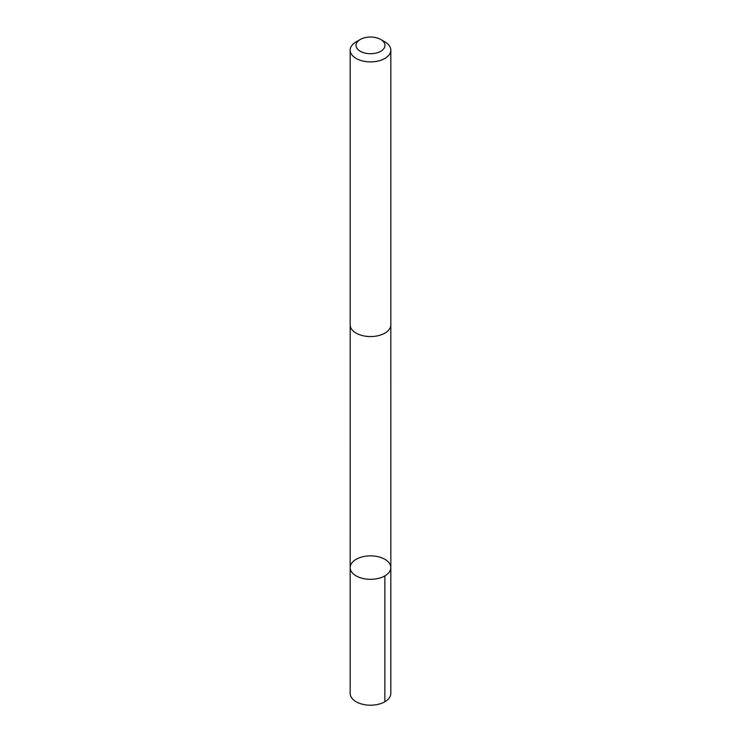 <?xml version="1.0" encoding="UTF-8"?>
<svg xmlns="http://www.w3.org/2000/svg" width="741" height="741" viewBox="0 0 741 741"><rect width="100%" height="100%" fill="white"/><g stroke="black" fill="none" stroke-linecap="round" stroke-linejoin="round"><path stroke-width="1.11" d="M382.634 577.007A20.322 11.726 180 0 1 361.386 578.082A20.322 11.726 180 0 1 350.178 567.597A20.322 11.726 180 0 1 370.5 555.87A20.322 11.726 180 0 1 390.822 567.597A20.322 11.726 180 0 1 382.634 577.007A20.322 11.726 180 0 1 361.386 578.082A20.322 11.726 180 0 1 350.178 567.597L350.178 693.465A20.322 11.736 0 0 0 361.376 703.95A20.322 11.736 0 0 0 382.634 702.876A20.322 11.736 0 0 0 390.822 693.465L390.822 567.597A20.322 11.726 180 0 1 382.634 577.007M360.274 39.477L356.134 41.867A20.322 11.736 0 0 0 350.178 50.166L350.178 324.827A20.322 11.736 0 0 0 370.5 336.562A20.322 11.736 0 0 0 390.822 324.827L390.822 50.166A20.322 11.736 0 0 0 384.866 41.867L380.726 39.477A14.459 8.346 0 0 0 361.867 38.68A14.459 8.346 0 0 0 360.274 39.477A14.459 8.346 0 0 0 360.274 51.277A14.459 8.346 0 0 0 380.726 51.277A14.459 8.346 0 0 0 380.726 39.477M350.178 50.166A20.322 11.736 0 0 0 370.5 61.892A20.322 11.736 0 0 0 390.822 50.166M384.866 575.896L384.866 701.764M350.187 325.206L350.178 567.597M390.813 325.206L390.822 567.597"/></g></svg>
